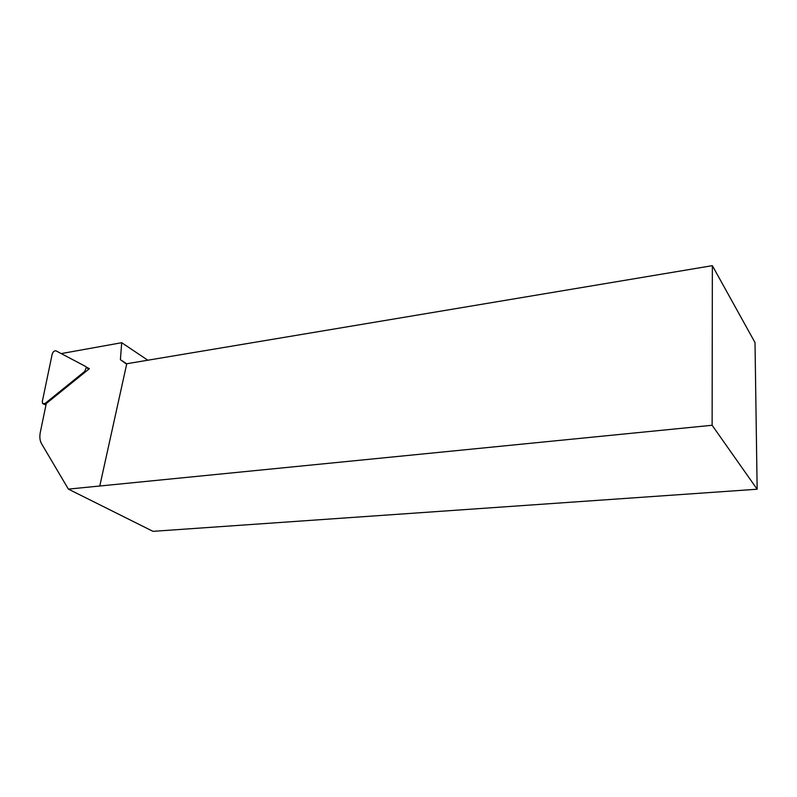 <?xml version="1.0" encoding="UTF-8"?>
<svg xmlns="http://www.w3.org/2000/svg" width="797" height="797" viewBox="0 0 797 797"><rect width="100%" height="100%" fill="white"/><g stroke="black" fill="none" stroke-linecap="round" stroke-linejoin="round"><path stroke-width="1.2" d="M61.239 353.589L121.712 342.7L120.397 359.676L126.743 363.821M120.397 359.676L126.663 364.189M121.712 342.7L147.824 360.214M68.383 489.119L712.119 425.269L757.15 489.228L152.984 531.34L68.383 489.119L41.544 443.7C39.82 440.661 39.422 436.836 40.328 432.223L46.266 403.541L89.384 368.692L86.245 367.028M712.119 425.269L712.359 265.66L755.008 342.561L757.15 489.228M712.359 265.66L126.763 363.741L99.854 485.672M84.761 371.392L86.365 367.307L85.707 366.5L56.079 350.879C54.375 350.57 53.08 351.636 52.203 354.057L42.271 401.668L42.659 403.69L45.19 403.382L84.761 371.392L85.538 371.8M45.19 403.382L46.206 403.85M45.967 404.976L43.596 404.059M88.676 369.26L86.365 367.307"/></g></svg>
